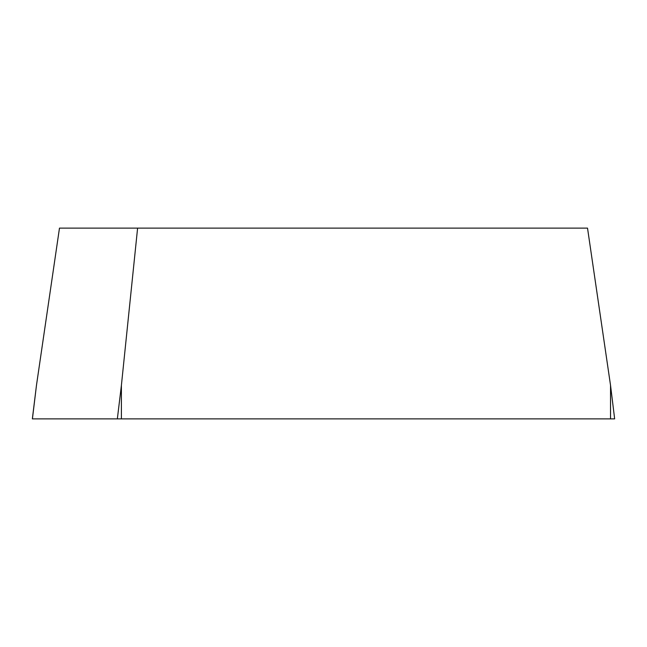 <?xml version="1.0" encoding="UTF-8"?>
<svg xmlns="http://www.w3.org/2000/svg" width="647" height="647" viewBox="0 0 647 647"><rect width="100%" height="100%" fill="white"/><g stroke="black" fill="none" stroke-linecap="round" stroke-linejoin="round"><path stroke-width="0.97" d="M614.585 418.876L32.35 418.876L36.467 385.345L59.475 228.124L587.525 228.124L610.533 385.345L610.533 418.876L614.585 418.876M137.601 228.124L121.401 385.345L117.35 418.876L610.533 418.876M36.467 385.345L32.415 418.876L117.35 418.876M121.401 418.876L121.401 385.345M610.533 385.345L614.65 418.876"/></g></svg>
